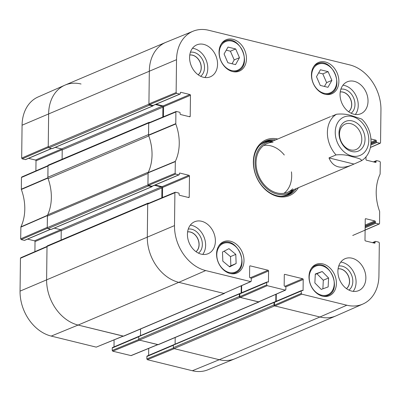 <?xml version="1.0" encoding="UTF-8"?>
<svg xmlns="http://www.w3.org/2000/svg" width="401" height="401" viewBox="0 0 401 401"><rect width="100%" height="100%" fill="white"/><g stroke="black" fill="none" stroke-linecap="round" stroke-linejoin="round"><path stroke-width="0.6" d="M192.38 370.74A39.253 30.07 67 0 0 207.873 369.802L234.906 358.765A39.649 30.371 -113 0 1 219.257 359.712L174.25 348.659L147.373 359.692L192.38 370.74L219.257 359.712A39.649 30.371 67 0 0 235.202 358.644L335.888 315.928A39.649 30.371 -113 0 1 319.943 316.996A39.649 30.371 67 0 0 336.178 315.803L362.9 304.038A39.253 30.07 -113 0 1 346.83 305.216L301.823 294.169L301.296 293.412L274.409 305.191L274.936 305.948L319.943 316.996L274.67 305.883A0.827 0.632 -113 0 1 274.013 304.935L274.043 302.434A0.496 0.381 -113 0 1 274.449 302.058L274.52 302.078M173.402 348.038L146.846 358.935L147.373 359.692M146.846 358.935L146.876 356.494L173.357 345.256M147.418 355.998A0.662 0.506 67 0 0 146.876 356.494M148.626 355.386L148.711 348.404M138.781 339.537L112.225 350.434L112.751 351.191L131.122 355.622L157.879 344.644M112.225 350.434L112.255 347.993L138.736 336.76M112.796 347.497A0.662 0.506 67 0 0 112.255 347.993M114.004 346.89L114.09 339.903M20.992 257.763L20.451 258.254L20.05 291.126A39.253 30.07 67 0 0 51.233 336.088L96.24 347.136L123.257 336.143M34.902 251.648L35.027 241.582L61.223 230.47M60.671 229.723L34.501 240.826A0.662 0.506 -113 0 1 35.027 241.582M34.501 240.826L27.544 239.116M50.536 229.267L24.356 240.374A0.662 0.506 67 0 0 24.621 240.354L50.676 229.302M24.356 240.374L21.213 239.603L47.428 228.269M21.98 176.991L21.438 177.488L21.348 189.478A44.997 34.471 -113 0 1 20.887 226.881L20.687 238.846L21.213 239.603M35.889 170.881L36.015 160.811L62.21 149.698M61.654 148.951L35.488 160.054A0.662 0.506 -113 0 1 36.015 160.811M35.488 160.054L28.531 158.345M51.523 148.5L25.343 159.603A0.662 0.506 67 0 0 25.609 159.588L51.664 148.535M25.343 159.603L22.2 158.836L48.416 147.503M21.674 158.079L48.24 146.596L48.641 113.724A39.649 30.371 -113 0 1 64.822 85.197L38.1 96.962A39.253 30.07 67 0 0 22.075 125.207L21.674 158.079L22.2 158.836M64.822 85.197A39.649 30.371 -113 0 1 81.057 84.004M48.03 178.425A44.601 34.17 67 0 0 47.909 178.084L48 166.004L21.438 177.488M20.687 238.846L47.253 227.362L47.453 215.307A44.601 34.17 67 0 0 47.584 215.031M123.378 336.093L78.11 325.056A39.649 30.371 -113 0 1 46.611 279.642L47.012 246.775L20.451 258.254M157.999 344.594L139.628 340.163L112.751 351.191M235.542 64.621L227.868 62.736L224.079 54.005L228.014 47.072L235.688 48.957L239.472 57.689L235.542 64.621M232.555 71.553A17.017 13.032 -113 0 1 219.447 56.325A17.017 13.032 -113 0 1 226.109 39.769A17.017 13.032 -113 0 1 244.755 50.341A17.017 13.032 -113 0 1 239.397 71.097A17.017 13.032 -113 0 1 232.555 71.553M236.129 263.537L229.643 266.886L222.826 261.171L222.49 252.008L228.976 248.66L235.793 254.369L236.129 263.537L230.851 265.773L230.515 256.605L224.059 251.196M324.965 94.245A17.017 13.032 -113 0 1 311.858 79.012A17.017 13.032 -113 0 1 318.519 62.456A17.017 13.032 -113 0 1 337.166 73.032A17.017 13.032 -113 0 1 331.807 93.784A17.017 13.032 -113 0 1 324.965 94.245M230.089 273.477A17.017 13.032 -113 0 1 216.981 258.249A17.017 13.032 -113 0 1 223.643 241.693A17.017 13.032 -113 0 1 242.284 252.264A17.017 13.032 -113 0 1 236.931 273.021A17.017 13.032 -113 0 1 230.089 273.477M175.663 174.079L178.806 174.851L151.924 186.254L148.465 185.407L175.663 174.079L175.142 173.322L175.342 161.357A44.997 34.471 67 0 0 175.798 123.959L175.889 111.964L176.43 111.468L179.573 112.24A0.662 0.506 -113 0 1 180.099 112.997L180.089 113.779A0.662 0.506 67 0 0 180.615 114.536L189.668 116.761A0.662 0.506 67 0 0 190.209 116.265L189.272 116.661M179.432 173.277L179.899 173.077A0.662 0.506 67 0 0 179.357 173.573L179.347 174.355A0.662 0.506 -113 0 1 178.806 174.851M179.899 173.077L188.951 175.302L162.069 186.706A0.662 0.506 -113 0 1 162.595 187.462L189.478 176.059A0.662 0.506 67 0 0 188.951 175.302M189.478 176.059L189.222 197.036L188.285 197.432M249.753 266.058L250.214 265.858A0.662 0.506 67 0 0 249.678 266.354L249.547 277.001A0.662 0.506 67 0 0 250.069 277.758L250.735 277.918A0.662 0.506 -113 0 1 251.262 278.675L251.232 281.121L250.69 281.612L205.683 270.565A39.253 30.07 -113 0 1 174.5 225.603L174.901 192.736L175.443 192.239L178.585 193.011A0.662 0.506 -113 0 1 179.112 193.768L179.102 194.55A0.662 0.506 67 0 0 179.628 195.307L188.681 197.528A0.662 0.506 67 0 0 189.222 197.036M250.214 265.858L268.058 270.239L250.244 277.798M251.206 278.369L268.585 270.996A0.662 0.506 67 0 0 268.058 270.239M268.585 270.996L268.454 281.642L267.517 282.038M266.71 282.469L266.68 284.91L239.793 296.69L239.828 293.873L266.71 282.469A0.662 0.506 -113 0 1 267.246 281.973L267.913 282.139A0.662 0.506 67 0 0 268.454 281.642M284.374 274.555L284.835 274.359A0.662 0.506 67 0 0 284.299 274.855L284.169 285.502A0.662 0.506 67 0 0 284.69 286.259L285.357 286.419A0.662 0.506 -113 0 1 285.883 287.176L285.853 289.617L285.312 290.113L267.201 285.667L266.68 284.91M284.835 274.359L302.68 278.74L284.865 286.299M285.823 286.87L303.206 279.497A0.662 0.506 67 0 0 302.68 278.74M303.206 279.497L303.076 290.144L302.138 290.54M274.409 305.191L274.444 302.374L301.326 290.971A0.662 0.506 -113 0 1 301.868 290.474L302.534 290.64A0.662 0.506 67 0 0 303.076 290.144M301.326 290.971L301.296 293.412M373.005 242.785L375.115 241.888A0.662 0.506 -113 0 1 375.657 241.397L378.8 242.164L379.326 242.921L378.925 275.793A39.253 30.07 -113 0 1 362.9 304.038M375.115 241.888L375.105 242.67L374.168 243.071M365.321 218.916L365.782 218.715A0.662 0.506 67 0 0 365.246 219.212L364.985 240.189A0.662 0.506 67 0 0 365.512 240.946L374.569 243.166A0.662 0.506 67 0 0 375.105 242.67M365.782 218.715L374.84 220.941L365.171 225.041M365.161 226.024L375.361 221.698A0.662 0.506 67 0 0 374.84 220.941M375.361 221.698L375.356 222.48L365.151 226.811M365.141 227.793L375.877 223.237A0.662 0.506 -113 0 1 375.356 222.48M375.877 223.237L379.02 224.009L365.11 230.024M373.993 162.014L376.103 161.122A0.662 0.506 -113 0 1 376.644 160.626L379.787 161.397L380.313 162.154L380.113 174.119A44.997 34.471 67 0 0 379.652 211.522L379.562 223.512L379.02 224.009M376.103 161.122L376.093 161.904L375.156 162.3M366.008 156.711L365.973 159.418A0.662 0.506 67 0 0 366.499 160.174L375.552 162.4A0.662 0.506 67 0 0 376.093 161.904M370.985 138.982L375.827 140.17L371.08 142.185M371.04 143.182L376.349 140.926A0.662 0.506 67 0 0 375.827 140.17M376.349 140.926L376.338 141.713L370.98 143.984M370.87 145.012L376.865 142.47A0.662 0.506 -113 0 1 376.338 141.713M376.865 142.47L380.008 143.237L370.459 147.367M176.651 93.313L179.793 94.085L152.911 105.488L149.448 104.636L176.651 93.313L176.129 92.556L176.53 59.684A39.253 30.07 -113 0 1 193.127 31.198A39.253 30.07 -113 0 1 208.62 30.26L349.767 64.912A39.253 30.07 -113 0 1 380.95 109.874L380.549 142.746L380.008 143.237M180.42 92.506L180.886 92.31A0.662 0.506 67 0 0 180.345 92.806L180.335 93.588A0.662 0.506 -113 0 1 179.793 94.085M180.886 92.31L189.939 94.531L163.057 105.939A0.662 0.506 -113 0 1 163.583 106.696L190.465 95.288A0.662 0.506 67 0 0 189.939 94.531M190.465 95.288L190.209 116.265M277.753 139.017A30.23 23.158 67 0 0 256.404 176.781A30.23 23.158 67 0 0 298.394 187.683M203.372 77.263A17.343 13.288 -113 0 1 190.009 61.739A17.343 13.288 -113 0 1 196.801 44.862A17.343 13.288 -113 0 1 215.803 55.639A17.343 13.288 -113 0 1 210.35 76.797A17.343 13.288 -113 0 1 203.372 77.263M201.212 254.144A17.343 13.288 -113 0 1 187.848 238.615A17.343 13.288 -113 0 1 194.635 221.738A17.343 13.288 -113 0 1 213.643 232.52A17.343 13.288 -113 0 1 208.184 253.673A17.343 13.288 -113 0 1 201.212 254.144M351.677 291.086A17.343 13.288 -113 0 1 338.314 275.557A17.343 13.288 -113 0 1 345.106 258.68A17.343 13.288 -113 0 1 364.113 269.462A17.343 13.288 -113 0 1 358.654 290.62A17.343 13.288 -113 0 1 351.677 291.086M353.837 114.205A17.343 13.288 -113 0 1 340.474 98.681A17.343 13.288 -113 0 1 347.266 81.804A17.343 13.288 -113 0 1 366.273 92.581A17.343 13.288 -113 0 1 360.815 113.739A17.343 13.288 -113 0 1 353.837 114.205M322.499 296.169A17.017 13.032 -113 0 1 309.392 280.936A17.017 13.032 -113 0 1 316.053 264.379A17.017 13.032 -113 0 1 334.695 274.956A17.017 13.032 -113 0 1 329.341 295.707A17.017 13.032 -113 0 1 322.499 296.169M340.238 91.964A10.982 8.411 -113 0 1 342.925 92.135A10.982 8.411 -113 0 1 351.106 100.841A10.982 8.411 -113 0 1 348.624 111.729M187.613 231.903A10.982 8.411 -113 0 1 190.3 232.074A10.982 8.411 -113 0 1 198.48 240.78A10.982 8.411 -113 0 1 195.994 251.663M189.773 55.022A10.982 8.411 -113 0 1 192.46 55.193A10.982 8.411 -113 0 1 200.64 63.899A10.982 8.411 -113 0 1 198.154 74.786M338.078 268.845A10.982 8.411 -113 0 1 340.765 269.016A10.982 8.411 -113 0 1 348.945 277.723A10.982 8.411 -113 0 1 346.459 288.605M232.024 63.759L234.194 59.929L230.405 51.198L226.254 50.175M239.472 57.689L234.194 59.929M235.688 48.957L230.405 51.198M229.282 266.585L230.851 265.773M235.793 254.369L230.515 256.605M327.953 87.308L320.279 85.428L316.489 76.691L320.424 69.764L328.098 71.644L331.883 80.38L327.953 87.308M324.434 86.446L326.604 82.616L322.815 73.884L318.665 72.867M331.883 80.38L326.604 82.616M328.098 71.644L322.815 73.884M321.236 289.402L314.855 282.926L315.296 273.998L322.203 271.517L328.584 277.993L328.143 286.921L321.236 289.402M322.885 288.81L323.306 280.234L316.925 273.753L315.276 274.344M328.584 277.993L323.306 280.234M322.203 271.517L316.925 273.753M273.482 140.826A29.238 22.401 67 0 0 264.66 141.563M287.467 195.327A29.238 22.401 67 0 0 294.128 189.493M259.327 145.718A28.446 21.789 67 0 1 270.64 141.242L272.575 141.212A27.599 21.143 67 0 0 257.838 176.174A27.599 21.143 67 0 0 293.216 189.879M273.016 142.32A26.431 20.245 67 0 0 258.695 175.813A26.431 20.245 67 0 0 292.73 188.791M283.998 193.287A26.431 20.245 67 0 0 291.687 176.084A26.431 20.245 67 0 0 291.442 171.859M284.294 155.012A26.431 20.245 67 0 0 263.718 145.473M149.227 122.796L148.686 123.292L148.596 135.373A44.601 34.17 -113 0 1 148.139 172.595L147.939 184.65L148.465 185.407M163.458 116.776L163.583 106.696M163.057 105.939L156.099 104.23M152.911 105.488A0.662 0.506 67 0 0 153.177 105.468L153.177 105.553A0.496 0.381 -113 0 1 152.771 105.924L149.578 105.137A0.827 0.632 -113 0 1 148.921 104.195L149.327 71.007L148.926 103.879L149.448 104.636M193.127 31.198L166.094 42.235A39.649 30.371 67 0 0 149.327 71.007A39.649 30.371 -113 0 1 165.798 42.356L65.112 85.072A39.649 30.371 67 0 0 48.641 113.724L48.235 146.906A0.827 0.632 67 0 0 48.892 147.854L52.085 148.636A0.496 0.381 67 0 0 52.436 148.49M274.986 301.878A0.662 0.506 67 0 0 274.444 302.374M276.194 301.271L276.284 294.169M239.793 296.69L240.314 297.447L258.695 301.873L285.582 290.093M240.364 293.377A0.662 0.506 67 0 0 239.828 293.873M241.577 292.77L241.663 285.667M148.24 203.563L147.703 204.059L147.297 236.931A39.649 30.371 67 0 0 178.796 282.344L223.803 293.392L250.961 281.592M162.47 197.548L162.595 187.462M162.069 186.706L155.117 184.996M151.924 186.254A0.662 0.506 67 0 0 152.19 186.239L179.072 174.836M351.096 113.212A13.293 10.185 67 0 0 354.374 100.034A13.293 10.185 67 0 0 344.419 89.323A13.293 10.185 67 0 0 340.89 89.157M340.243 91.939A10.982 8.411 -113 0 1 343.02 92.095A10.982 8.411 -113 0 1 351.221 100.862A10.982 8.411 -113 0 1 348.644 111.744M355.361 114.48A17.343 13.288 67 0 0 356.494 96.726A17.343 13.288 67 0 0 342.94 85.207M200.63 76.27A13.293 10.185 67 0 0 203.903 63.092A13.293 10.185 67 0 0 193.954 52.381A13.293 10.185 67 0 0 190.425 52.215M189.778 54.992A10.982 8.411 -113 0 1 192.555 55.153A10.982 8.411 -113 0 1 200.756 63.914A10.982 8.411 -113 0 1 198.179 74.802M204.896 77.538A17.343 13.288 67 0 0 206.029 59.784A17.343 13.288 67 0 0 192.475 48.265M198.47 253.146A13.293 10.185 67 0 0 201.743 239.968A13.293 10.185 67 0 0 191.788 229.257A13.293 10.185 67 0 0 188.264 229.091M187.613 231.873A10.982 8.411 -113 0 1 190.395 232.029A10.982 8.411 -113 0 1 198.595 240.795A10.982 8.411 -113 0 1 196.019 251.683M202.736 254.419A17.343 13.288 67 0 0 203.868 236.665A17.343 13.288 67 0 0 190.315 225.141M348.935 290.088A13.293 10.185 67 0 0 352.213 276.911A13.293 10.185 67 0 0 342.259 266.199A13.293 10.185 67 0 0 338.73 266.033M338.083 268.815A10.982 8.411 -113 0 1 340.86 268.971A10.982 8.411 -113 0 1 349.06 277.738A10.982 8.411 -113 0 1 346.484 288.625M353.201 291.362A17.343 13.288 67 0 0 354.334 273.607A17.343 13.288 67 0 0 340.78 262.084M296.279 188.58A29.238 22.401 -113 0 1 288.56 194.906A29.238 22.401 -113 0 1 256.52 176.736A29.238 22.401 -113 0 1 265.718 141.072A29.238 22.401 -113 0 1 275.632 139.914M350.489 149.914A13.835 10.601 -113 0 1 339.832 137.528A13.835 10.601 -113 0 1 345.246 124.064A13.835 10.601 -113 0 1 360.409 132.661A13.835 10.601 -113 0 1 356.053 149.543A13.835 10.601 -113 0 1 350.489 149.914M351.832 151.523A16.15 12.371 67 0 0 363.386 131.338A16.15 12.371 67 0 0 340.84 125.804A16.15 12.371 67 0 0 351.832 151.523M328.99 157.919L336.028 154.931C341.642 154.355 346.885 154.906 351.747 156.58C355.782 157.683 363.346 159.092 360.865 161.032L351.116 165.317C340.168 169.438 332.79 166.971 328.99 157.919L353.827 164.014M361.116 160.906C374.439 153.548 373.958 130.47 361.747 119.102L352.243 115.884C347.381 114.21 342.138 113.658 336.524 114.235L331.702 116.28M173.763 344.775A0.496 0.381 67 0 0 173.357 345.146L173.327 347.652A0.827 0.632 67 0 0 173.984 348.594L219.257 359.712L319.943 316.996L346.83 305.216M275.793 301.442L275.878 294.344M175.187 337.502L175.107 344.133M259.322 301.597A0.827 0.632 -113 0 1 258.69 301.958L240.049 297.382A0.827 0.632 -113 0 1 239.392 296.434L239.422 293.933A0.496 0.381 -113 0 1 239.828 293.562L239.903 293.577M139.142 336.274A0.496 0.381 67 0 0 138.736 336.645L138.706 339.151A0.827 0.632 67 0 0 139.363 340.098L158.004 344.675A0.827 0.632 67 0 0 158.335 344.649L259.026 301.938M241.171 292.941L241.262 285.848M140.566 329L140.485 335.632M224.7 293.101A0.827 0.632 -113 0 1 224.069 293.462L178.796 282.344A39.649 30.371 -113 0 1 147.297 236.931L147.703 203.748A0.827 0.632 -113 0 1 148.38 203.127L148.811 203.232M148.049 203.152L47.363 245.863A0.827 0.632 67 0 0 47.017 246.46L46.611 279.642A39.649 30.371 67 0 0 78.11 325.056L123.383 336.173A0.827 0.632 67 0 0 123.719 336.153L224.405 293.437M161.798 197.823L161.924 187.924A0.827 0.632 67 0 0 161.267 186.981L154.41 185.297M54.255 228.139L60.581 229.693A0.827 0.632 -113 0 1 61.233 230.64L61.122 240.029M152.195 186.239L152.19 186.32A0.496 0.381 -113 0 1 151.789 186.696L148.591 185.909A0.827 0.632 -113 0 1 147.934 184.961L148.074 173.412L47.388 216.124L47.248 227.678A0.827 0.632 67 0 0 47.904 228.625L51.097 229.407A0.496 0.381 67 0 0 51.448 229.262M148.27 172.32A3.303 2.531 -113 0 1 148.35 172.134A44.601 34.17 67 0 0 148.791 135.934A3.303 2.531 -113 0 1 148.721 135.708M47.864 177.242L148.55 134.53L148.691 122.977A0.827 0.632 -113 0 1 149.037 122.38L48.351 165.092A0.827 0.632 67 0 0 48.005 165.693L47.864 177.242A3.303 2.531 67 0 0 48.105 178.645A44.601 34.17 -113 0 1 47.664 214.846A3.303 2.531 67 0 0 47.388 216.124M149.037 122.38A0.827 0.632 -113 0 1 149.367 122.36L149.799 122.465M162.786 117.057L162.906 107.157A0.827 0.632 67 0 0 162.255 106.21L155.398 104.526M55.238 147.373L61.564 148.926A0.827 0.632 -113 0 1 62.22 149.869L62.105 159.257M47.859 177.798L21.293 189.192M21.348 189.478L47.909 178.084M47.453 215.307L20.887 226.881M20.832 227.141L47.393 215.573M157.738 344.609L130.861 355.637M123.117 336.108L96.24 347.136M205.683 270.565L178.796 282.344L78.11 325.056L51.233 336.088M174.5 225.603L20.05 291.126M176.53 59.684L22.075 125.207M221.006 45.869A15.529 11.895 -113 0 1 242.685 51.102A15.529 11.895 -113 0 1 231.638 70.571A15.529 11.895 -113 0 1 221.006 45.869M216.806 255.552A15.529 11.895 -113 0 1 235.091 246.008A15.529 11.895 -113 0 1 236.034 271.758A15.529 11.895 -113 0 1 216.806 255.552M230.475 273.567A16.19 12.401 67 0 0 235.242 272.84C250.55 267.437 237.121 235.778 222.595 243.031A16.19 12.401 67 0 0 218.761 245.953M232.946 71.644A16.19 12.401 67 0 0 237.708 70.917C253.016 65.513 239.587 33.859 225.061 41.108A16.19 12.401 67 0 0 221.232 44.03M313.417 68.556A15.529 11.895 -113 0 1 335.096 73.794A15.529 11.895 -113 0 1 324.048 93.263A15.529 11.895 -113 0 1 313.417 68.556M325.356 94.33A16.19 12.401 67 0 0 330.118 93.603C345.426 88.2 331.998 56.546 317.472 63.799A16.19 12.401 67 0 0 313.642 66.721M316.133 265.978A15.529 11.895 -113 0 1 334.213 284.214A15.529 11.895 -113 0 1 314.81 291.186A15.529 11.895 -113 0 1 316.133 265.978M315.507 265.527A16.19 12.401 67 0 0 315.006 265.723A16.19 12.401 67 0 0 311.171 268.64M322.885 296.254A16.19 12.401 67 0 0 327.652 295.527C342.644 290.279 330.078 259.206 315.522 265.522L312.68 266.71M273.241 140.931A29.093 22.286 67 0 0 263.713 142.079M286.439 195.648A29.093 22.286 67 0 0 293.883 189.598M280.77 196.274A28.446 21.789 67 0 0 291.858 191.247L293.221 189.879M148.596 135.373L175.798 123.959M175.748 123.668L148.545 135.082M175.342 161.357L148.139 172.595M148.084 172.856L175.282 161.618M148.686 123.292L175.889 111.964M176.129 92.556L148.926 103.879M175.142 173.322L147.939 184.65M147.703 204.059L174.901 192.736M250.69 281.612L223.803 293.392M240.314 297.447L267.201 285.667M274.936 305.948L301.823 294.169M285.312 290.113L258.424 301.893M368.795 140.34A20.817 15.945 -113 0 1 351.777 155.944A20.817 15.945 -113 0 1 335.241 132.104A20.817 15.945 -113 0 1 352.258 116.501A20.817 15.945 -113 0 1 368.795 140.34M336.028 154.931A26.431 20.245 -113 0 1 336.524 114.235M173.984 348.594L274.67 305.883M173.327 347.652L274.013 304.935M173.357 345.146L274.043 302.434M158.004 344.675L258.69 301.958M139.363 340.098L240.049 297.382M138.706 339.151L239.392 296.434M138.736 336.645L239.422 293.933M123.383 336.173L224.069 293.462M47.017 246.46L147.703 203.748M61.233 230.64L161.924 187.924M60.581 229.693L161.267 186.981M51.097 229.407L151.789 186.696M47.904 228.625L148.591 185.909M47.248 227.678L147.934 184.961M47.664 214.846L148.35 172.134M48.105 178.645L148.791 135.934M48.005 165.693L148.691 122.977M62.22 149.869L162.906 107.157M61.564 148.926L162.255 106.21M52.085 148.636L152.771 105.924M48.892 147.854L149.578 105.137M48.235 146.906L148.921 104.195M173.473 344.845L147.152 356.013M138.851 336.349L112.531 347.512M47.022 246.409L20.722 257.778M48.005 165.643L21.709 177.011M222.595 243.031L220.269 244.019M235.242 272.84L232.916 273.828M225.061 41.108L222.74 42.095M237.708 70.917L235.382 71.904M317.472 63.799L315.151 64.787M330.118 93.603L327.792 94.591M327.652 295.527L325.326 296.514M176.169 111.488L148.966 122.811M153.177 105.468L180.059 94.065M175.182 192.254L147.979 203.583M240.099 293.397L266.981 281.993M274.72 301.898L301.602 290.489M372.469 242.655L375.391 241.412M379.291 223.989L352.73 235.472M380.278 143.222L370.434 147.478M373.456 161.884L376.379 160.646M330.469 116.651L267.011 143.573M351.116 165.317L287.657 192.239M173.563 344.79L274.249 302.073M138.941 336.289L239.633 293.572M51.298 229.392L151.984 186.681M52.285 148.626L152.971 105.909"/></g></svg>
